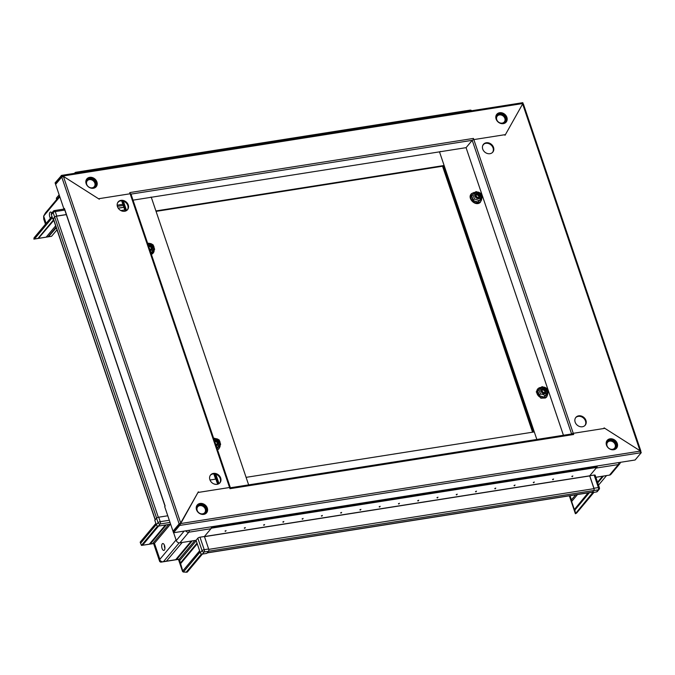 <?xml version="1.0" encoding="UTF-8"?>
<svg xmlns="http://www.w3.org/2000/svg" width="675" height="675" viewBox="0 0 675 675"><rect width="100%" height="100%" fill="white"/><g stroke="black" fill="none" stroke-linecap="round" stroke-linejoin="round"><path stroke-width="1.01" d="M164.531 545.527A3.485 1.544 -99 0 0 162.759 543.552A3.485 1.544 -99 0 0 162.076 548.463A3.485 1.544 -99 0 0 163.839 550.437A3.485 1.544 -99 0 0 164.531 545.527M164.396 545.172A3.485 1.544 -99 0 0 164.768 548.033A3.485 1.544 -99 0 0 164.903 548.387M199.834 505.642A4.573 3.822 39.9 0 0 197.716 506.807A4.573 3.822 39.9 0 0 197.8 511.616A4.573 3.822 39.9 0 0 202.61 513.835A4.573 3.822 39.9 0 0 204.727 512.671A4.573 3.822 39.9 0 0 204.635 507.862A4.573 3.822 39.9 0 0 199.834 505.642M192.215 540.894L176.597 559.55L179.288 559.119L178.453 559.381L182.545 571.48L183.355 572.054L200.07 552.091M178.453 559.381L160.726 562.182L159.688 561.516L153.622 543.577L141.463 545.417L142.56 545.24L158.625 526.053M176.597 559.55L166.404 561.178L182.191 542.472M166.421 561.161L163.493 561.608L179.196 542.86M163.493 561.608L162.118 561.87L160.009 560.528L159.688 561.516M166.337 524.838L150.272 544.025L154.457 543.316L159.874 559.305L176.074 539.958M159.874 559.305L160.009 560.528M150.272 544.025L142.417 545.273M155.866 523.42L140.164 542.168L141.446 545.375L157.638 526.036M170.615 524.163L158.389 526.087A1.738 1.451 -140.1 0 1 156.322 524.77L154.803 520.29L156.566 518.181A1.738 0.565 -18.7 0 1 158.726 517.202L160.237 521.691L169.298 520.265M167.78 515.776L158.726 517.202M208.643 548.986A1.738 0.776 81 0 1 208.558 551.281L206.795 553.39L202.365 554.082A1.738 1.451 -140.1 0 1 200.298 552.766L196.071 540.287L197.834 538.178A1.738 0.565 -18.7 0 1 199.986 537.199L204.213 549.686L208.643 548.986L204.424 536.507L210.938 528.719L188.781 532.212A3.046 2.548 -140.1 0 1 185.667 530.845M211.435 526.787A3.046 1.35 81 0 1 210.938 528.719M196.071 540.287L179.887 542.835A3.046 2.548 -140.1 0 1 176.268 540.532L173.627 532.744M199.986 537.199L204.424 536.507L211.857 527.614L211.57 526.762M194.906 540.464L179.288 559.119L182.748 570.983L199.673 550.918M140.56 543.341L156.262 524.593M183.355 572.054L187.245 572.138L204.128 551.981A1.738 1.451 -140.1 0 1 202.061 550.657L197.834 538.178M186.089 572.324L201.454 553.972M199.631 550.817L182.748 570.983L183.288 572.037M180.276 563.127L197.032 543.113M170.471 524.188L154.457 543.316L153.622 543.577M162.118 561.87L160.726 562.182M572.83 475.968L571.809 476.398L572.223 476.693L572.83 475.968M553.567 479.005L552.547 479.436L552.952 479.731L553.567 479.005M534.305 482.034L533.275 482.473L533.689 482.768L534.305 482.034M515.042 485.072L514.013 485.511L514.426 485.806L515.042 485.072M495.771 488.109L494.75 488.548L495.163 488.843L495.771 488.109M476.508 491.147L475.487 491.586L475.892 491.881L476.508 491.147M457.245 494.184L456.216 494.623L456.629 494.918L457.245 494.184M437.974 497.222L436.953 497.652L437.366 497.956L437.974 497.222M418.711 500.259L417.69 500.69L418.095 500.993L418.711 500.259M399.448 503.297L398.427 503.727L398.832 504.031L399.448 503.297M380.185 506.334L379.156 506.765L379.569 507.068L380.185 506.334M360.914 509.372L359.893 509.802L360.307 510.106L360.914 509.372M341.651 512.409L340.63 512.84L341.035 513.135L341.651 512.409M322.388 515.447L321.359 515.877L321.773 516.173L322.388 515.447M303.126 518.476L302.096 518.915L302.51 519.21L303.126 518.476M283.854 521.513L282.833 521.952L283.247 522.248L283.854 521.513M264.592 524.551L263.571 524.99L263.976 525.285L264.592 524.551M245.329 527.588L244.299 528.027L244.713 528.322L245.329 527.588M226.066 530.626L225.037 531.056L225.45 531.36L226.066 530.626M207.191 552.909L592.38 492.193A1.392 0.616 81 0 0 592.583 492.067L593.907 490.489A1.392 0.616 81 0 0 593.975 488.658L589.672 475.824L204.432 536.549M593.907 490.489L208.609 551.222L207.284 552.8A1.392 0.616 -99 0 1 207.082 552.926M208.609 551.222A1.392 0.616 -99 0 0 208.828 550.471M596.869 466.028L597.164 466.881L211.857 527.614M589.672 475.824L596.7 467.438L211.402 528.171L596.7 467.438L597.164 466.881M611.094 449.55A5.223 4.362 39.9 0 0 615.954 444.201A5.223 4.362 39.9 0 0 609.753 440.252A5.223 4.362 39.9 0 0 606.707 445.66A5.223 4.362 39.9 0 0 606.833 445.981M607.061 445.846A4.573 3.822 39.9 0 0 610.504 449.145A4.573 3.822 39.9 0 0 614.604 448.141A4.573 3.822 39.9 0 0 615.153 444.572A4.573 3.822 39.9 0 0 611.702 441.264A4.573 3.822 39.9 0 0 607.601 442.277A4.573 3.822 39.9 0 0 607.061 445.846M593.949 492.362L576.585 513.101L575.395 513.726L569.337 495.821M575.395 513.726L592.793 492.539M575.429 513.278L574.881 510.005L589.402 492.666M574.881 510.005L574.619 509.22L588.338 492.826M574.619 509.22L588.06 492.877M574.282 509.33L571.641 501.525L577.488 494.539M571.641 501.525L571.447 499.863L575.657 494.826M571.447 499.863L570.046 495.712M598.539 485.139L606.538 475.58M597.763 482.861L603.458 476.069M594.127 489.738A1.738 0.776 -99 0 0 593.949 488.253L598.379 487.553A1.738 0.776 -99 0 1 598.295 489.847L593.857 490.548L592.093 492.649L596.523 491.948A1.738 1.451 39.9 0 0 597.333 491.51L599.096 489.4A1.738 1.451 -140.1 0 1 598.295 489.847L596.523 491.948M595.873 477.267L609.5 475.116A3.046 2.548 39.9 0 0 610.909 474.339L619.726 463.809A3.046 2.548 -140.1 0 1 618.317 464.577L596.16 468.07L589.722 475.765L593.949 488.253M599.307 488.042A1.738 0.565 161.3 0 0 599.408 487.73A1.738 0.565 161.3 0 0 598.379 487.553L594.152 475.073L589.722 475.765M594.152 475.073A1.738 0.565 -18.7 0 1 595.19 475.242L599.408 487.73A1.738 1.738 0 0 1 599.096 489.4M214.692 441.399A2.177 1.823 -140.1 0 1 217.578 444.049M214.675 441.349A2.177 1.823 -140.1 0 1 217.628 444.023M217.831 443.914A2.177 1.823 -140.1 0 0 214.616 441.18A2.177 1.823 -140.1 0 1 217.78 443.939M214.667 441.045A2.177 1.823 -140.1 0 1 217.966 443.804M214.692 441.003A2.177 1.823 -140.1 0 1 218 443.779M214.785 440.859A2.177 1.823 -140.1 0 1 218.118 443.652M214.608 441.155A2.177 1.823 -140.1 0 1 217.738 440.902A2.177 1.823 -140.1 0 1 215.485 443.745M218.43 443.922A2.599 2.168 39.9 0 0 218.194 440.615A2.599 2.168 39.9 0 0 214.768 440.252A2.599 2.168 39.9 0 0 214.439 440.657A2.607 2.185 39.9 0 1 214.76 440.243A2.607 2.185 39.9 0 1 218.202 440.598A2.607 2.185 39.9 0 1 218.438 443.931A2.607 2.185 39.9 0 1 215.587 444.032A2.599 2.168 39.9 0 0 218.43 443.922M215.992 445.23A3.696 3.088 39.9 0 0 219.206 444.698A3.696 3.088 39.9 0 0 218.894 439.999A3.696 3.088 39.9 0 0 214.026 439.433M216.413 448.639L220.657 444.395L217.569 447.255L216.413 446.479M219.62 445.998L217.046 448.352M216.928 448.014L217.569 447.255M220.657 444.395L219.13 439.889L214.515 438.244L213.258 439.341M66.336 214.633L56.405 216.203A1.392 0.447 -18.7 0 0 54.683 216.979L53.359 218.557A1.392 0.447 -18.7 0 0 53.274 218.81L155.174 519.843M155.208 519.952A1.392 0.447 161.3 0 1 155.292 519.699L156.617 518.122L54.683 216.979M157.292 517.666A1.392 0.447 161.3 0 0 156.617 518.122M578.694 415.825A6.092 5.096 39.9 0 0 575.876 417.378A6.092 5.096 39.9 0 0 575.986 423.79A6.092 5.096 39.9 0 0 582.39 426.752A6.092 5.096 39.9 0 0 585.217 425.199A6.092 5.096 39.9 0 0 585.098 418.787A6.092 5.096 39.9 0 0 578.694 415.825M584.972 425.461A6.092 5.096 39.9 0 0 584.516 419.167A6.092 5.096 39.9 0 0 578.239 416.374A6.092 5.096 39.9 0 0 575.657 417.665M489.966 153.689A6.092 5.096 39.9 0 0 492.792 152.145A6.092 5.096 39.9 0 0 492.674 145.732A6.092 5.096 39.9 0 0 486.27 142.771A6.092 5.096 39.9 0 0 483.452 144.315A6.092 5.096 39.9 0 0 483.562 150.727A6.092 5.096 39.9 0 0 489.966 153.689M522.644 103.967L505.069 135.245L504.352 134.781L473.833 139.59L573.261 433.325L603.771 428.515L604.125 427.882L640.018 450.731L522.644 103.967L523.344 104.33M492.548 152.407A6.092 5.096 39.9 0 0 492.092 146.104A6.092 5.096 39.9 0 0 485.814 143.319A6.092 5.096 39.9 0 0 483.233 144.602M504.968 135.16L505.423 134.612L473.833 139.59A1.316 0.422 -18.7 0 0 472.213 140.324L466.071 147.656L563.423 435.265M180.039 524.129L179.263 524.264L180.503 523.581L640.533 451.06L604.851 428.347L573.252 433.325A1.316 0.422 161.3 0 0 571.742 433.958M440.589 151.47L439.501 151.841L444.116 165.493L155.908 210.929L151.293 197.286L248.645 484.886L246.088 477.352L534.296 431.924L536.844 439.459L439.493 151.841L466.071 147.656L563.439 435.265M533.68 432.017L443.652 166.05L444.116 165.493M476.272 194.197A2.177 1.823 -140.1 0 1 479.604 196.99M479.503 197.092A2.177 1.823 -140.1 0 1 476.44 194.02A2.177 1.823 -140.1 0 1 479.503 197.092A2.177 1.823 -140.1 0 0 476.179 194.332M476.255 193.59A2.599 2.168 39.9 0 0 476.491 196.898A2.599 2.168 39.9 0 0 479.917 197.252A2.607 2.185 39.9 0 0 479.697 193.928A2.607 2.185 39.9 0 0 476.246 193.573A2.607 2.185 39.9 0 0 476.483 196.906A2.607 2.185 39.9 0 0 479.933 197.26A2.599 2.168 39.9 0 0 479.68 193.944A2.599 2.168 39.9 0 0 476.255 193.59M480.693 198.028A3.696 3.088 39.9 0 0 480.364 193.312A3.696 3.088 39.9 0 0 475.478 192.805A3.696 3.088 39.9 0 0 475.816 197.522A3.696 3.088 39.9 0 0 480.693 198.028M477.858 202.331L480.988 199.108L477.858 202.331L473.015 200.602L477.9 201.968L482.144 197.724L480.617 193.219L476.002 191.582L472.913 194.434L471.757 195.818L473.285 200.323L474.441 198.939L472.913 194.434M475.993 194.746A2.177 1.823 -140.1 0 1 479.115 197.362M475.985 194.797A2.177 1.823 -140.1 0 1 479.064 197.378M476.077 194.527A2.177 1.823 -140.1 0 1 479.318 197.243M476.052 194.577A2.177 1.823 -140.1 0 1 479.275 197.269M476.153 194.375A2.177 1.823 -140.1 0 1 479.452 197.142M481.106 199.328L482.144 197.724M479.056 200.585L474.441 198.939M473.015 200.602L471.412 195.877L473.133 194.273M502.183 123.103A4.573 3.822 39.9 0 0 504.301 121.939A4.573 3.822 39.9 0 0 504.217 117.129A4.573 3.822 39.9 0 0 499.416 114.91A4.573 3.822 39.9 0 0 497.298 116.075A4.573 3.822 39.9 0 0 497.382 120.884A4.573 3.822 39.9 0 0 502.183 123.103M466.433 111.569A1.738 0.776 -99 0 0 465.893 110.877M475.951 194.982A2.126 1.78 -140.1 0 1 478.887 197.446M123.255 205.453L117.374 206.381M117.534 202.956L118.657 201.614M122.858 204.289L117.163 205.183M465.438 110.936A1.392 0.616 81 0 1 465.64 110.81A1.392 0.616 81 0 1 466.341 111.578M197.024 505.288A6.092 5.096 -140.1 0 1 202.449 504.276A6.092 5.096 -140.1 0 1 206.845 508.612A6.092 5.096 -140.1 0 1 206.339 513.093M207.309 508.064A6.092 5.096 -140.1 0 1 206.584 512.823A6.092 5.096 -140.1 0 1 201.116 514.164A6.092 5.096 -140.1 0 1 196.518 509.768A6.092 5.096 -140.1 0 1 197.243 505.001A6.092 5.096 -140.1 0 1 202.711 503.66A6.092 5.096 -140.1 0 1 207.309 508.064M606.977 440.665A6.092 5.096 -140.1 0 1 612.402 439.653A6.092 5.096 -140.1 0 1 616.807 443.99A6.092 5.096 -140.1 0 1 616.3 448.47M180.082 524.062L198.332 491.856L199.049 492.311L229.559 487.502L130.14 193.767L98.55 198.745L62.868 176.032L61.223 175.525L61.965 176.648M617.262 443.441A6.092 5.096 -140.1 0 1 616.545 448.2A6.092 5.096 -140.1 0 1 611.077 449.542A6.092 5.096 -140.1 0 1 606.479 445.146A6.092 5.096 -140.1 0 1 607.196 440.378A6.092 5.096 -140.1 0 1 612.672 439.037A6.092 5.096 -140.1 0 1 617.262 443.441M572.881 433.772L573.252 433.325L573.657 434.506L229.964 488.683L229.567 487.502L197.977 492.48L179.66 525.437L173.526 532.761L173.129 531.588L179.263 524.264L179.66 525.437L641.25 452.672L640.533 451.06M572.797 433.873A1.316 0.582 81 0 1 572.991 433.755A1.316 0.582 81 0 1 573.657 434.506M640.077 451.617L640.887 451.592M173.526 532.761L635.116 459.996L641.25 452.672M541.966 390.023A2.126 1.78 -140.1 0 1 544.902 392.487M50.456 218.244A3.485 1.544 81 0 1 49.984 212.372A3.485 1.544 81 0 1 50.498 212.051A3.485 1.544 81 0 1 51.806 212.996M90.754 188.063A5.223 4.362 39.9 0 0 95.614 182.714A5.223 4.362 39.9 0 0 89.412 178.765A5.223 4.362 39.9 0 0 86.366 184.174A5.223 4.362 39.9 0 0 86.493 184.494M94.812 183.085A4.573 3.822 39.9 0 0 91.361 179.778A4.573 3.822 39.9 0 0 87.261 180.79A4.573 3.822 39.9 0 0 86.721 184.359A4.573 3.822 39.9 0 0 90.163 187.658A4.573 3.822 39.9 0 0 94.264 186.654A4.573 3.822 39.9 0 0 94.812 183.085M56.995 229.804L51.553 236.301L33.885 239.136L34.037 237.853L51.958 216.447M45.47 224.201L43.74 219.097L43.647 216.101L59.813 196.805M56.616 199.581L56.329 198.18L59.138 194.822M51.553 236.301L48.473 236.782L56.295 227.737M56.987 199.142L56.329 198.18M48.811 236.68L48.043 236.798L56.109 227.171M48.043 236.798L46.162 237.153L55.645 225.821M46.162 237.153L38.458 238.368L53.797 220.345M38.796 238.258L38.019 238.385L53.603 219.772M38.019 238.385L34.433 239.026L52.355 217.62M34.433 239.026L33.885 239.136M46.128 223.417L43.656 216.101L45.428 212.946L59.56 196.062M64.792 210.068L55.274 211.57L56.793 216.059L66.31 214.557M56.793 216.059A1.738 0.565 161.3 0 0 55.358 216.523M54.127 210.743A1.738 0.776 81 0 1 54.388 210.583A1.738 0.776 81 0 1 55.274 211.57A1.738 0.565 -18.7 0 0 53.114 212.549A1.738 1.451 -140.1 0 1 53.325 211.191L51.562 213.292A1.738 1.451 39.9 0 0 51.351 214.658L53.114 212.549L54.633 217.038L53.359 219.063M80.089 171.728A1.738 0.776 81 0 1 80.342 171.568A1.738 0.776 81 0 1 81.135 172.302M51.351 214.658L52.869 219.139M482.735 145.522L484.051 143.952M148.669 246.358A2.177 1.823 -140.1 0 1 151.563 249.007M148.66 246.308A2.177 1.823 -140.1 0 1 151.605 248.982M148.61 246.164A2.177 1.823 -140.1 0 1 151.765 248.898M149.47 248.704A2.177 1.823 -140.1 0 0 152.137 248.577A2.177 1.823 -140.1 0 0 148.795 245.784A2.177 1.823 -140.1 0 0 148.593 246.105A2.177 1.823 -140.1 0 1 151.807 248.872M148.643 246.004A2.177 1.823 -140.1 0 1 151.951 248.763M148.669 245.962A2.177 1.823 -140.1 0 1 151.985 248.729M148.77 245.818A2.177 1.823 -140.1 0 1 152.103 248.611M150.112 249.244A2.599 2.168 39.9 0 0 152.963 247.894A2.599 2.168 39.9 0 0 151.048 244.848A2.599 2.168 39.9 0 0 148.424 245.616A2.607 2.185 39.9 0 1 151.048 244.831A2.607 2.185 39.9 0 1 152.98 247.894A2.607 2.185 39.9 0 1 150.112 249.252A2.607 2.185 39.9 0 1 149.563 248.991A2.599 2.168 39.9 0 0 150.112 249.244M149.968 250.189A3.696 3.088 39.9 0 0 153.984 248.231A3.696 3.088 39.9 0 0 151.251 243.911A3.696 3.088 39.9 0 0 148.011 244.392M150.39 253.589L154.643 249.353L153.115 244.848L151.09 243.692L148.5 243.203L147.8 243.785M150.913 252.973L151.546 252.214L150.39 251.438M154.643 249.353L151.546 252.214M153.605 250.957L151.031 253.311M215.679 484.363A1.848 1.544 39.9 0 0 214.549 484.135M122.588 200.947L125.955 210.895M215.021 474.01L218.388 483.958M121.694 200.838L125.187 211.165M214.118 473.892L217.612 484.228M124.774 209.942L120.85 210.558M213.823 473.892L215.603 479.14M210.001 480.026L215.882 479.098M496.597 114.556A6.092 5.096 -140.1 0 1 502.023 113.543A6.092 5.096 -140.1 0 1 506.419 117.88A6.092 5.096 -140.1 0 1 505.921 122.361M496.091 119.028A6.092 5.096 -140.1 0 1 496.817 114.269A6.092 5.096 -140.1 0 1 502.284 112.928A6.092 5.096 -140.1 0 1 506.883 117.332A6.092 5.096 -140.1 0 1 506.157 122.091A6.092 5.096 -140.1 0 1 500.69 123.432A6.092 5.096 -140.1 0 1 496.091 119.028M86.636 179.179A6.092 5.096 -140.1 0 1 92.062 178.166A6.092 5.096 -140.1 0 1 96.466 182.503A6.092 5.096 -140.1 0 1 95.96 186.983M473.833 139.59L473.437 138.417L129.743 192.594L130.148 193.767L99.63 198.577L99.149 199.133M62.471 176.622L62.868 176.032L522.897 103.511L505.423 134.612M86.138 183.651A6.092 5.096 -140.1 0 1 86.856 178.892A6.092 5.096 -140.1 0 1 92.323 177.55A6.092 5.096 -140.1 0 1 96.922 181.955A6.092 5.096 -140.1 0 1 96.204 186.713A6.092 5.096 -140.1 0 1 90.728 188.055A6.092 5.096 -140.1 0 1 86.138 183.651M473.437 138.417A1.316 0.582 81 0 1 473.555 139.649M62.404 176.58L61.619 176.698L62.404 176.58M522.821 102.676L61.602 175.382L55.088 182.857L55.485 184.022L61.619 176.698M523.159 103.942L522.433 104.068M523.209 103.942L522.897 103.022M522.813 102.769L522.897 103.511L522.813 102.769M56.017 183.938L55.485 184.022M126.436 210.651L123.474 201.884A1.316 0.422 -18.7 0 1 123.55 201.639L123.086 202.196L123.55 202.12M150.137 197.454L151.234 197.083M122.732 200.981L123.086 202.196M439.501 151.85L151.293 197.269L439.501 151.85M443.652 166.05L156.068 211.376M214.751 441.577A2.126 1.78 -140.1 0 1 217.401 444.116M150.711 197.277L150.255 197.353M442.53 166.227L532.558 432.194M542 389.846A2.177 1.823 -140.1 0 1 545.079 392.42M542.017 389.787A2.177 1.823 -140.1 0 1 545.13 392.403M542.076 389.618A2.177 1.823 -140.1 0 1 545.29 392.31M542.092 389.568A2.177 1.823 -140.1 0 1 545.333 392.285M542.168 389.416A2.177 1.823 -140.1 0 1 545.467 392.183M542.194 389.374A2.177 1.823 -140.1 0 1 545.51 392.15M542.287 389.239A2.177 1.823 -140.1 0 1 545.628 392.032M543.603 392.437A2.177 1.823 -140.1 0 1 544.379 388.758A2.177 1.823 -140.1 0 1 543.603 392.437M544.565 388.268A2.599 2.168 39.9 0 0 541.721 389.61A2.599 2.168 39.9 0 0 543.637 392.656A2.599 2.168 39.9 0 0 546.488 391.314A2.599 2.168 39.9 0 0 544.565 388.268A2.607 2.185 39.9 0 0 541.704 389.602A2.607 2.185 39.9 0 0 543.637 392.664A2.607 2.185 39.9 0 0 546.505 391.314A2.607 2.185 39.9 0 0 544.573 388.252M543.442 393.593A3.696 3.088 39.9 0 0 547.501 391.669A3.696 3.088 39.9 0 0 544.767 387.332A3.696 3.088 39.9 0 0 540.709 389.247A3.696 3.088 39.9 0 0 543.442 393.593M543.046 394.47L545.071 395.626L548.167 392.766L546.64 388.268L542.025 386.623L537.781 390.859L539.3 395.364L540.456 393.981L543.046 394.47M539.03 395.643L543.915 397.01L547.13 394.369L543.881 397.373L539.03 395.643L537.427 390.918L538.793 389.644M547.13 394.369L548.167 392.766M543.881 397.373L545.071 395.626M540.456 393.981L538.937 389.483M124.706 211.267A6.092 5.096 39.9 0 0 127.524 209.722A6.092 5.096 39.9 0 0 127.415 203.31A6.092 5.096 39.9 0 0 121.011 200.348A6.092 5.096 39.9 0 0 118.184 201.893A6.092 5.096 39.9 0 0 118.302 208.305A6.092 5.096 39.9 0 0 124.706 211.267M127.288 209.984A6.092 5.096 39.9 0 0 126.824 203.681A6.092 5.096 39.9 0 0 120.547 200.897A6.092 5.096 39.9 0 0 117.965 202.179M213.435 473.403A6.092 5.096 39.9 0 0 210.608 474.955A6.092 5.096 39.9 0 0 210.727 481.368A6.092 5.096 39.9 0 0 217.131 484.329A6.092 5.096 39.9 0 0 219.949 482.777A6.092 5.096 39.9 0 0 219.839 476.364A6.092 5.096 39.9 0 0 213.435 473.403M99.63 198.577L99.276 199.209L63.383 176.361L180.757 523.133L179.128 523.876L180.293 523.682M219.712 483.038A6.092 5.096 39.9 0 0 219.257 476.744A6.092 5.096 39.9 0 0 212.971 473.951A6.092 5.096 39.9 0 0 210.389 475.242M130.14 193.767A1.316 0.422 -18.7 0 1 130.916 193.902L230.344 487.637A1.316 0.422 161.3 0 0 229.559 487.502M133.034 200.154L151.293 197.277M165.029 506.208L64.319 208.676A1.316 0.422 -18.7 0 1 64.403 208.44L63.939 208.988L55.62 184.41L61.754 177.086L63.383 176.361M61.754 177.086L179.128 523.876L173.002 531.2L164.683 506.621L165.147 506.073L64.403 208.44M64.403 208.912L63.939 208.988M173.002 531.2L173.526 531.115M179.904 524.154L180.284 523.69M148.736 246.535A2.126 1.78 -140.1 0 1 151.386 249.075M196.594 509.971A5.4 4.514 -140.1 0 1 199.808 504.622A5.4 4.514 -140.1 0 1 206.238 508.714A5.4 4.514 -140.1 0 1 203.091 514.308A5.4 4.514 -140.1 0 1 201.808 514.342M202.956 514.08A5.096 4.261 39.9 0 0 205.917 508.807A5.096 4.261 39.9 0 0 199.859 504.951A5.096 4.261 39.9 0 0 196.898 510.233A5.096 4.261 39.9 0 0 202.956 514.08M175.652 559.718L191.295 541.038M152.584 543.662L168.649 524.475M149.327 544.202L165.417 524.981M170.032 522.425L160.152 523.986A1.738 1.451 -140.1 0 1 158.085 522.669L156.566 518.181M158.389 526.087L160.152 523.986A1.738 0.776 -99 0 0 160.237 521.691A1.738 0.565 -18.7 0 0 158.085 522.669L156.322 524.77M200.298 552.766L202.061 550.657A1.738 0.565 161.3 0 1 204.213 549.686A1.738 0.776 81 0 1 204.128 551.981L208.558 551.281M179.887 542.835L188.781 532.212A3.046 1.35 81 0 0 189.278 530.28M176.268 540.532L184.182 531.082M179.482 560.79L196.239 540.776M180.368 563.962L197.26 543.788M204.474 536.659L589.672 475.934M593.975 488.658L208.752 549.374M592.583 492.067L207.284 552.8M597.535 482.186L602.539 476.212M618.806 462.569A3.046 1.35 -99 0 1 618.317 464.577L609.5 475.116M217.392 449.364A5.856 4.894 39.9 0 0 218.827 448.495A5.856 4.894 39.9 0 0 220.168 444.977M158.321 517.286L56.405 216.203M155.292 519.699L53.359 218.557M130.992 194.113L472.213 140.324L571.607 433.974M475.057 192.383A5.856 4.894 39.9 0 0 472.053 193.556A5.856 4.894 39.9 0 0 472.584 201.023A5.856 4.894 39.9 0 0 480.313 201.825A5.856 4.894 39.9 0 0 481.655 198.315M496.167 119.239A5.4 4.514 -140.1 0 1 499.39 113.889A5.4 4.514 -140.1 0 1 505.811 117.973A5.4 4.514 -140.1 0 1 502.664 123.576A5.4 4.514 -140.1 0 1 501.39 123.601M499.441 114.218A5.096 4.261 39.9 0 0 496.471 119.492A5.096 4.261 39.9 0 0 502.529 123.348A5.096 4.261 39.9 0 0 505.491 118.074A5.096 4.261 39.9 0 0 499.441 114.218M470.863 110.869A1.738 0.776 -99 0 0 470.078 110.135L465.758 110.818M123.863 207.242L118.184 208.136M74.604 173.332A1.738 1.451 -140.1 0 1 74.849 172.868L74.444 173.357M75.659 172.429A1.738 0.776 81 0 1 75.912 172.268A1.738 0.776 81 0 1 76.697 173.002M151.369 254.323A5.856 4.894 39.9 0 0 154.153 249.936M442.733 166.193L532.761 432.169M541.08 387.425A5.856 4.894 39.9 0 0 536.726 391.837A5.856 4.894 39.9 0 0 541.148 397.685A5.856 4.894 39.9 0 0 547.67 393.356M123.55 201.639L126.571 210.566M215.814 474.23L218.995 483.621M619.726 463.809A3.046 3.046 0 0 0 620.401 462.316M220.312 444.808L218.877 448.934L217.536 449.795M523.42 104.093L640.803 450.875M481.798 198.138L480.372 202.264C475.639 207.115 466.442 197.893 471.673 193.506L475.225 192.232M471.682 110.734A1.738 1.738 0 0 0 470.078 110.135M118.235 208.221L123.888 207.326M465.64 110.81L80.342 171.543M229.694 487.873L572.991 433.755M80.342 171.568L75.912 172.268A1.738 1.738 0 0 0 74.849 172.868M64.429 209.005L54.388 210.583A1.738 1.738 0 0 0 53.325 211.191M151.512 254.753L154.297 249.767M547.813 393.188L546.767 396.908L545.392 398.005L540.852 398.199L536.228 391.863L541.24 387.273M218.86 483.705L215.637 474.171"/></g></svg>
